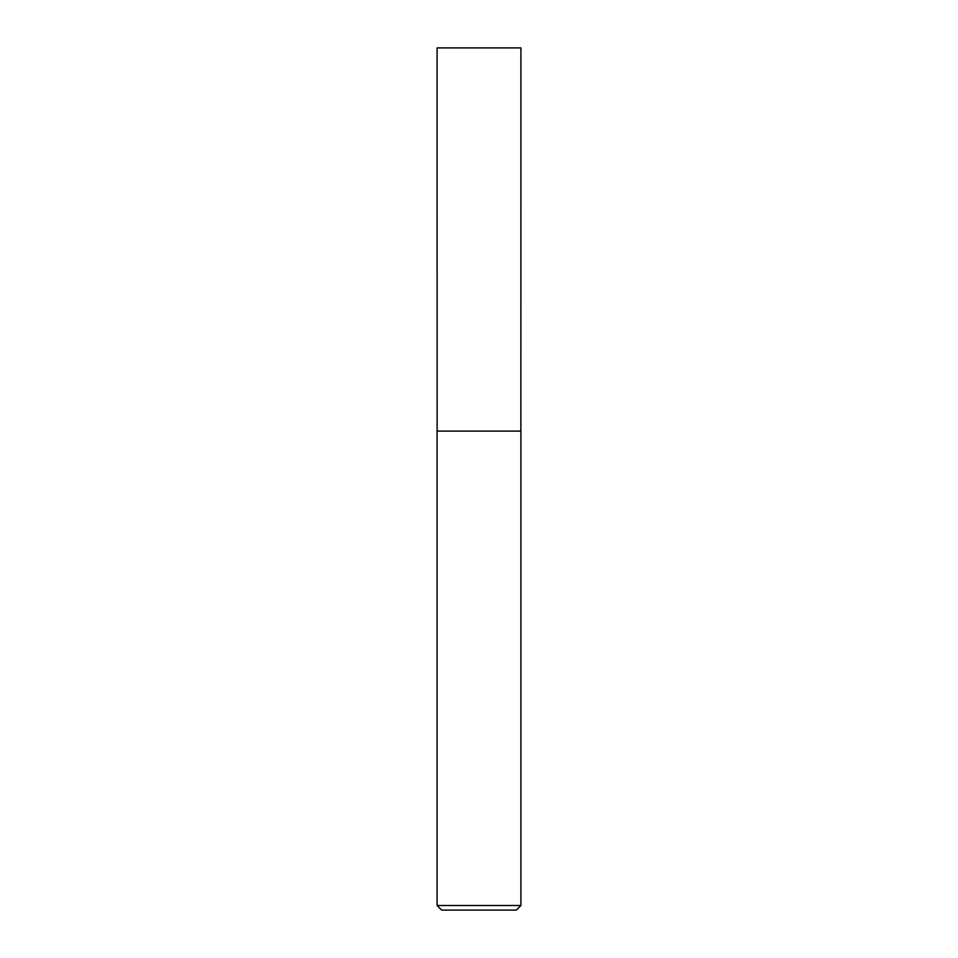 <?xml version="1.0" encoding="UTF-8"?>
<svg xmlns="http://www.w3.org/2000/svg" width="958" height="958" viewBox="0 0 958 958"><rect width="100%" height="100%" fill="white"/><g stroke="black" fill="none" stroke-linecap="round" stroke-linejoin="round"><path stroke-width="1.44" d="M437.087 905.502L441.686 910.1L516.314 910.1L520.913 905.502L520.913 431.1L437.087 431.1L437.087 905.502L520.913 905.502M437.123 431.1L437.087 47.9L520.913 47.9L520.877 431.1"/></g></svg>
